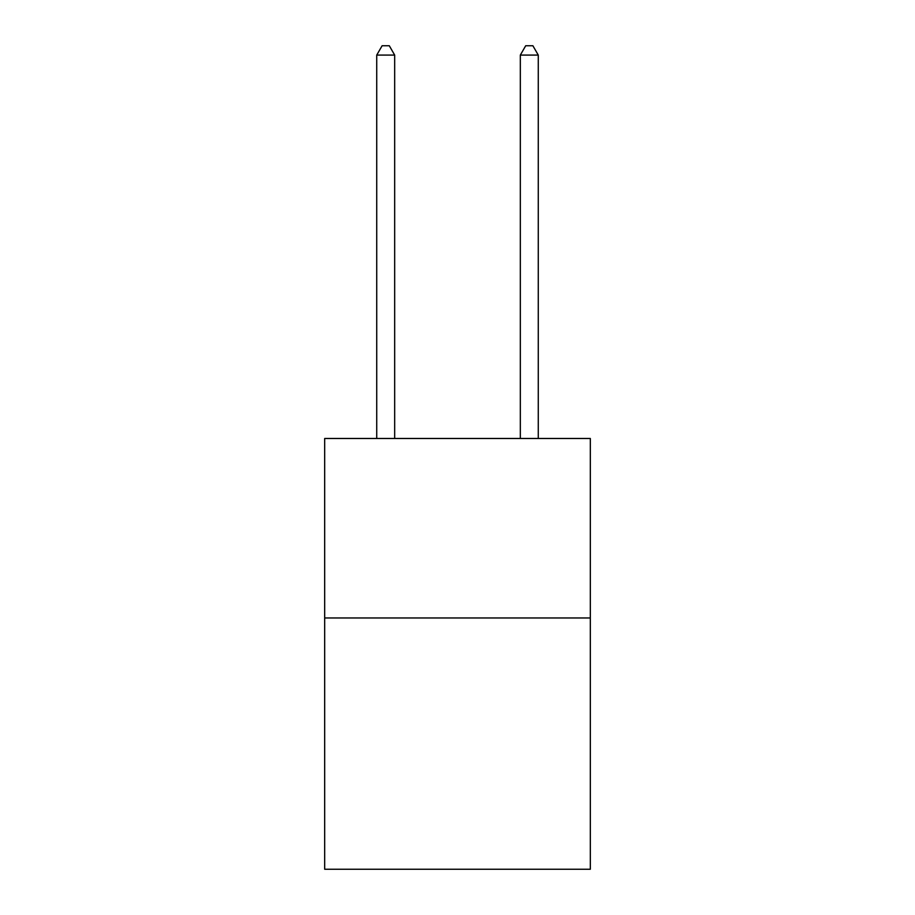 <?xml version="1.0" encoding="UTF-8"?>
<svg xmlns="http://www.w3.org/2000/svg" width="915" height="915" viewBox="0 0 915 915"><rect width="100%" height="100%" fill="white"/><g stroke="black" fill="none" stroke-linecap="round" stroke-linejoin="round"><path stroke-width="1.37" d="M590.324 617.968L590.324 869.25L324.676 869.25L324.676 438.479L590.324 438.479L590.324 617.968L324.676 617.968M394.674 438.479L394.674 55.083L376.728 55.083L376.728 438.479M376.728 55.083L382.115 45.75L389.298 45.75L394.674 55.083M538.272 438.479L538.272 55.083L520.326 55.083L520.326 438.479M520.326 55.083L525.702 45.75L532.885 45.75L538.272 55.083"/></g></svg>
